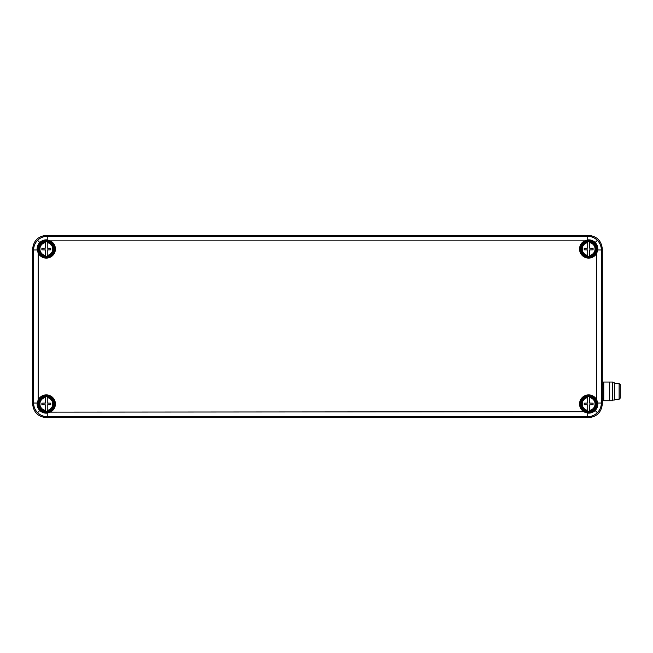 <?xml version="1.0" encoding="UTF-8"?>
<svg xmlns="http://www.w3.org/2000/svg" width="653" height="653" viewBox="0 0 653 653"><rect width="100%" height="100%" fill="white"/><g stroke="black" fill="none" stroke-linecap="round" stroke-linejoin="round"><path stroke-width="0.98" d="M37.743 249.928L37.188 249.968C36.927 247.087 37.792 244.597 39.8 242.508C41.89 240.5 44.38 239.635 47.269 239.896L50.322 240.867L50.126 241.275L46.322 240.402C40.666 241.055 37.809 244.23 37.743 249.928L38.568 252.825L38.16 253.029L37.188 249.968L33.605 249.968C33.67 246.222 35.001 243.006 37.613 240.312C40.298 237.708 43.522 236.37 47.269 236.313L587.692 236.313C591.438 236.37 594.663 237.708 597.348 240.312C599.96 243.006 601.291 246.222 601.356 249.968L597.773 249.968L596.801 253.029A9.093 9.093 0 0 1 579.782 251.079A9.093 9.093 0 0 1 584.639 240.867L584.835 241.275A8.636 8.636 0 0 0 588.639 257.657A8.636 8.636 0 0 0 596.393 252.825L597.217 249.928C597.152 244.222 594.287 241.047 588.639 240.402L584.835 241.275M597.217 403.072L596.393 400.175A8.636 8.636 0 0 0 580.231 402.019A8.636 8.636 0 0 0 584.835 411.725L588.639 412.598C594.295 411.945 597.152 408.77 597.217 403.072L597.773 403.032C598.034 405.913 597.16 408.403 595.161 410.492C593.071 412.5 590.581 413.365 587.692 413.104L584.639 412.133A9.093 9.093 0 0 1 582.215 397.546A9.093 9.093 0 0 1 596.801 399.971L597.773 403.032L601.356 403.032C601.291 406.778 599.96 409.994 597.348 412.688C594.663 415.292 591.438 416.63 587.692 416.687L587.741 412.557M37.743 403.072L37.188 403.032L38.16 399.971L38.568 400.175L37.743 403.072C37.809 408.778 40.666 411.953 46.322 412.598L50.126 411.725L50.322 412.133L47.269 413.104C44.38 413.365 41.89 412.5 39.8 410.492C37.801 408.411 36.927 405.921 37.188 403.032L33.605 403.032L33.605 249.968L32.65 249.013L32.65 403.987L33.605 403.032C33.67 406.778 35.001 409.994 37.613 412.688L39.8 410.492M47.22 240.443L47.269 236.313L46.314 235.358C38.07 236.223 33.515 240.777 32.65 249.013M584.835 411.725L50.322 412.133A9.093 9.093 0 0 0 52.746 397.546A9.093 9.093 0 0 0 38.16 399.971L38.16 253.029A9.093 9.093 0 0 0 55.178 251.079A9.093 9.093 0 0 0 50.322 240.867L584.639 240.867L587.692 239.896C590.581 239.635 593.071 240.5 595.161 242.508C597.16 244.589 598.034 247.079 597.773 249.968L597.217 249.928M602.311 403.987L602.311 249.013L601.356 249.968L601.356 403.032L602.311 403.987C601.446 412.223 596.891 416.777 588.647 417.642L587.692 416.687L47.269 416.687C43.522 416.63 40.298 415.292 37.613 412.688M47.22 412.557L47.269 416.687L46.314 417.642L588.647 417.642M46.314 417.642C38.07 416.777 33.515 412.223 32.65 403.987M587.741 240.443L587.692 236.313L588.647 235.358L46.314 235.358M588.647 235.358C596.891 236.223 601.446 240.777 602.311 249.013M596.393 252.825L596.393 400.175M589.553 241.953A7.126 7.126 0 0 1 589.553 256.098L589.553 255.405A6.448 6.448 0 0 0 589.553 242.647L589.553 248.116L593.079 248.23L593.079 249.821L589.553 249.936L589.553 256.221A7.248 7.248 0 0 1 587.724 256.221L587.724 249.936L584.198 249.821L584.198 248.23L587.724 248.116L587.724 242.647A6.448 6.448 0 0 0 587.724 255.405L587.724 256.098A7.126 7.126 0 0 1 587.724 241.953L587.724 241.83A7.248 7.248 0 0 1 589.553 241.83L589.553 241.83M588.639 256.433A7.403 7.403 0 0 0 596.042 249.03A7.403 7.403 0 0 0 588.639 241.618A7.403 7.403 0 0 0 581.235 249.03A7.403 7.403 0 0 0 588.639 256.433M47.236 396.779L47.236 396.902A7.126 7.126 0 0 1 47.236 411.047L47.236 410.353A6.448 6.448 0 0 0 47.236 397.595L47.236 403.064L50.763 403.179L50.763 404.77L47.236 404.884L47.236 411.17A7.248 7.248 0 0 1 45.408 411.17L45.408 404.884L41.882 404.77L41.882 403.179L45.408 403.064L45.408 397.595A6.448 6.448 0 0 0 45.408 410.353L45.408 411.047A7.126 7.126 0 0 1 45.408 396.902L45.408 396.779A7.248 7.248 0 0 1 47.236 396.779L47.236 396.877M46.322 411.382A7.403 7.403 0 0 0 53.726 403.97A7.403 7.403 0 0 0 46.322 396.567A7.403 7.403 0 0 0 38.919 403.97A7.403 7.403 0 0 0 46.322 411.382M589.553 396.779L589.553 396.902A7.126 7.126 0 0 1 589.553 411.047L589.553 410.353A6.448 6.448 0 0 0 589.553 397.595L589.553 403.064L593.079 403.179L593.079 404.77L589.553 404.884L589.553 411.17A7.248 7.248 0 0 1 587.724 411.17L587.724 404.884L584.198 404.77L584.198 403.179L587.724 403.064L587.724 397.595A6.448 6.448 0 0 0 587.724 410.353L587.724 411.047A7.126 7.126 0 0 1 587.724 396.902L587.724 396.779A7.248 7.248 0 0 1 589.553 396.779L589.553 396.877M588.639 411.382A7.403 7.403 0 0 0 596.042 403.97A7.403 7.403 0 0 0 588.639 396.567A7.403 7.403 0 0 0 581.235 403.97A7.403 7.403 0 0 0 588.639 411.382M47.236 241.953A7.126 7.126 0 0 1 47.236 256.098L47.236 255.405A6.448 6.448 0 0 0 47.236 242.647L47.236 248.116L50.763 248.23L50.763 249.821L47.236 249.936L47.236 256.221A7.248 7.248 0 0 1 45.408 256.221L45.408 249.936L41.882 249.821L41.882 248.23L45.408 248.116L45.408 242.647A6.448 6.448 0 0 0 45.408 255.405L45.408 256.098A7.126 7.126 0 0 1 45.408 241.953L45.408 241.83A7.248 7.248 0 0 1 47.236 241.83L47.236 241.83M46.322 256.433A7.403 7.403 0 0 0 53.726 249.03A7.403 7.403 0 0 0 46.322 241.618A7.403 7.403 0 0 0 38.919 249.03A7.403 7.403 0 0 0 46.322 256.433M612.604 382.054L612.604 400.738L612.604 382.054L603.772 382.054L603.772 400.738L603.405 398.232M603.772 382.054L603.731 400.738M612.604 400.738L603.772 400.738M603.731 382.054L603.405 384.56M603.454 382.054L603.454 384.56M603.454 398.232L603.454 400.738M614.359 399.375L619.109 399.252L619.109 383.54L614.359 383.425M617.738 383.54L619.06 383.54M619.06 399.252L617.738 399.252M620.244 398.093L620.244 384.593L620.244 398.093L619.109 399.252M619.109 383.54L620.244 384.699M603.731 384.56L602.311 384.56M603.731 398.232L602.311 398.232M612.604 396.681L612.604 386.119M612.604 400.06L614.302 400.06L614.457 391.4L614.302 382.74L612.604 382.74M46.322 396.2A7.771 7.771 0 0 0 38.551 403.97A7.771 7.771 0 0 0 46.322 411.749A7.771 7.771 0 0 0 54.093 403.97A7.771 7.771 0 0 0 46.322 396.2M46.322 412.198A8.228 8.228 0 0 1 38.094 403.97A8.228 8.228 0 0 1 46.322 395.742A8.228 8.228 0 0 1 54.55 403.97A8.228 8.228 0 0 1 46.322 412.198M38.568 252.825A8.636 8.636 0 0 0 54.73 250.981A8.636 8.636 0 0 0 50.126 241.275M46.322 241.251A7.771 7.771 0 0 0 38.551 249.03A7.771 7.771 0 0 0 46.322 256.8A7.771 7.771 0 0 0 54.093 249.03A7.771 7.771 0 0 0 46.322 241.251M46.322 257.258A8.228 8.228 0 0 1 38.094 249.03A8.228 8.228 0 0 1 46.322 240.802A8.228 8.228 0 0 1 54.55 249.03A8.228 8.228 0 0 1 46.322 257.258M588.639 241.251A7.771 7.771 0 0 0 580.868 249.03A7.771 7.771 0 0 0 588.639 256.8A7.771 7.771 0 0 0 596.409 249.03A7.771 7.771 0 0 0 588.639 241.251M588.639 257.258A8.228 8.228 0 0 1 580.411 249.03A8.228 8.228 0 0 1 588.639 240.802A8.228 8.228 0 0 1 596.866 249.03A8.228 8.228 0 0 1 588.639 257.258M588.639 396.2A7.771 7.771 0 0 0 580.868 403.97A7.771 7.771 0 0 0 588.639 411.749A7.771 7.771 0 0 0 596.409 403.97A7.771 7.771 0 0 0 588.639 396.2M588.639 412.198A8.228 8.228 0 0 1 580.411 403.97A8.228 8.228 0 0 1 588.639 395.742A8.228 8.228 0 0 1 596.866 403.97A8.228 8.228 0 0 1 588.639 412.198M50.126 411.725A8.636 8.636 0 0 0 46.322 395.343A8.636 8.636 0 0 0 38.568 400.175M597.348 412.688L595.161 410.492M37.613 240.312L39.8 242.508M597.348 240.312L595.161 242.508M609.698 382.054L609.698 400.738"/></g></svg>
